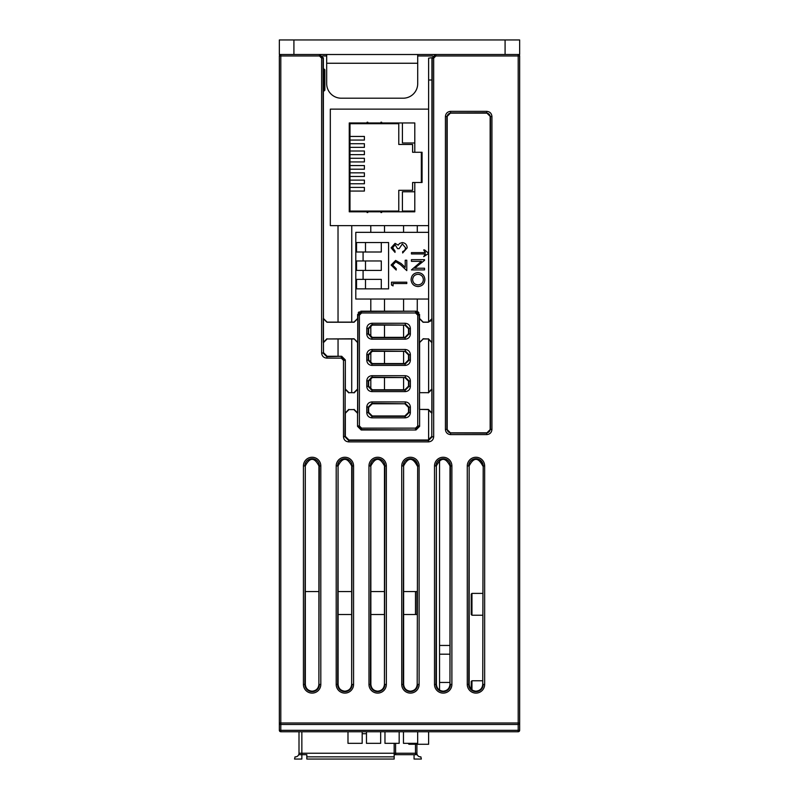 <?xml version="1.0" encoding="UTF-8"?>
<svg xmlns="http://www.w3.org/2000/svg" width="799" height="799" viewBox="0 0 799 799"><rect width="100%" height="100%" fill="white"/><g stroke="black" fill="none" stroke-linecap="round" stroke-linejoin="round"><path stroke-width="1.2" d="M435.575 54.512L431.929 58.157L431.889 318.471L431.021 320.828L428.244 322.107L423.18 322.107L419.545 318.471L419.545 314.826L415.909 311.191L361.248 311.191L357.612 314.826L357.612 318.471L353.967 322.107L327.061 322.107L323.425 318.471L323.375 58.157L319.73 54.512M410.426 459.125C414.531 459.565 416.808 461.832 417.238 465.947C412.693 457.158 408.149 457.158 403.605 465.947L403.645 684.413C404.074 688.498 406.331 690.755 410.426 691.185C414.511 690.755 416.768 688.498 417.198 684.413L417.657 465.947A7.231 7.231 0 0 0 410.426 458.716A7.231 7.231 0 0 0 403.185 465.947L401.737 465.947A8.689 8.689 0 0 1 410.426 457.258A8.689 8.689 0 0 1 419.115 465.947L419.115 684.413A8.689 8.689 0 0 1 410.426 693.103A8.689 8.689 0 0 1 401.737 684.413L401.737 465.947M475.964 459.125C480.079 459.565 482.346 461.832 482.776 465.947C478.231 457.158 473.687 457.158 469.143 465.947L469.183 684.413C469.612 688.498 471.869 690.755 475.964 691.185C480.049 690.755 482.306 688.498 482.736 684.413L483.195 465.947A7.231 7.231 0 0 0 475.964 458.716A7.231 7.231 0 0 0 468.723 465.947L467.275 465.947A8.689 8.689 0 0 1 475.964 457.258A8.689 8.689 0 0 1 484.653 465.947L484.653 684.413A8.689 8.689 0 0 1 475.964 693.103A8.689 8.689 0 0 1 467.275 684.413L467.275 465.947M312.119 691.185C316.204 690.755 318.461 688.498 318.891 684.413L318.931 465.947C314.387 457.158 309.842 457.158 305.298 465.947L305.338 684.413C305.767 688.498 308.024 690.755 312.119 691.185M344.888 691.185C348.973 690.755 351.23 688.498 351.66 684.413L351.7 465.947C347.156 457.158 342.611 457.158 338.067 465.947L338.107 684.413C338.536 688.498 340.793 690.755 344.888 691.185M377.657 691.185C381.742 690.755 383.999 688.498 384.429 684.413L384.469 465.947C379.924 457.158 375.38 457.158 370.836 465.947L370.876 684.413C371.305 688.498 373.562 690.755 377.657 691.185M443.195 691.185C447.28 690.755 449.537 688.498 449.967 684.413L450.007 465.947C445.462 457.158 440.918 457.158 436.374 465.947L436.414 684.413C436.843 688.498 439.1 690.755 443.195 691.185M353.917 338.956L327.121 338.956L323.475 342.591L323.485 352.639L327.121 356.274L341.692 356.274L345.328 359.91L345.338 389.043L348.973 392.679L353.907 392.679L357.543 389.043L357.553 342.591L354.097 338.766L327.121 338.956M326.931 322.237L354.097 322.237L326.931 322.237L323.295 318.601L323.295 342.401L326.931 338.766M423.051 322.237L428.374 322.237L423.051 322.237L419.415 318.601L419.415 342.401L423.24 338.956L419.605 342.591L419.615 392.679L428.184 392.679L431.82 389.043L431.83 342.591L428.194 338.956L423.24 338.956M428.194 338.956L423.051 338.766M419.615 392.679L428.184 392.679M419.615 409.597L419.615 426.356L415.979 429.992L361.178 429.992L357.533 426.356L357.543 413.243L353.897 409.597L348.973 409.597L345.338 413.243L345.338 436.364L348.983 439.999L428.174 439.999L431.81 436.364L431.82 413.243L428.174 409.597L419.415 409.408L428.374 409.408L432.019 413.043L432.019 389.233L428.374 392.878M353.897 409.597L348.973 409.597M348.973 392.679L353.907 392.679M519.65 55.97L518.201 55.97L518.201 54.512A1.458 1.458 0 0 1 519.65 55.97L519.65 730.286A1.458 1.458 0 0 1 518.201 731.744L280.799 731.744A1.458 1.458 0 0 1 279.35 730.286L279.35 55.97A1.458 1.458 0 0 1 280.799 54.512L280.799 723.005L518.201 723.005L518.201 55.97L435.864 55.97L433.677 58.157L433.677 436.773C433.348 439.849 431.65 441.547 428.584 441.867L348.574 441.867C345.498 441.547 343.8 439.849 343.48 436.773L343.48 360.309L341.293 358.122L341.293 356.674L344.938 360.309L343.48 360.309M372.264 325.113L404.893 325.113L371.875 324.724L368.239 328.369L366.781 328.369C367.101 325.293 368.798 323.595 371.875 323.275L372.264 325.113L368.629 328.759L368.239 328.369L368.239 334.102L371.875 337.737L371.875 339.195C368.798 338.866 367.101 337.168 366.781 334.102L366.781 328.369M366.781 334.102L368.629 333.712L368.629 328.759M368.629 333.712L372.264 337.348L371.875 337.737L405.283 337.737L408.918 334.102L408.918 328.369L405.283 324.724L405.283 323.275C408.349 323.595 410.047 325.293 410.376 328.369L408.529 328.759L408.529 333.712L410.376 334.102C410.047 337.168 408.349 338.866 405.283 339.195L371.875 339.195M405.283 339.195L404.893 337.348L372.264 337.348M404.893 337.348L408.529 333.712M408.529 328.759L404.893 325.113M372.264 351.33L404.883 351.33L371.875 350.941L368.239 354.576L366.781 354.576C367.101 351.51 368.798 349.812 371.875 349.483L372.264 351.33L368.629 354.976L368.239 354.576L368.239 360.309L371.875 363.954L371.875 365.403C368.798 365.083 367.101 363.385 366.781 360.309L366.781 354.576M366.781 360.309L368.629 359.92L368.629 354.976M368.629 359.92L372.274 363.555L371.875 363.954L405.283 363.954L408.918 360.309L408.918 354.576L405.283 350.941L405.283 349.483C408.349 349.812 410.047 351.51 410.376 354.576L408.529 354.976L408.519 359.92L410.376 360.309C410.047 363.385 408.349 365.083 405.283 365.403L371.875 365.403M405.283 365.403L404.883 363.555L372.274 363.555M404.883 363.555L408.519 359.92M408.529 354.976L404.883 351.33M372.274 377.557L404.883 377.557L371.875 377.158L368.239 380.793L366.781 380.793C367.101 377.727 368.798 376.029 371.875 375.7L372.274 377.557L368.639 381.193L368.239 380.793L368.239 386.526L371.875 390.162L371.875 391.62C368.798 391.3 367.101 389.602 366.781 386.526L366.781 380.793M366.781 386.526L368.639 386.127L368.639 381.193M368.639 386.127L372.274 389.762L371.875 390.162L405.283 390.162L408.918 386.526L408.918 380.793L405.283 377.158L405.283 375.7C408.349 376.029 410.047 377.727 410.376 380.793L408.519 381.193L408.519 386.127L410.376 386.526C410.047 389.602 408.349 391.3 405.283 391.62L371.875 391.62M405.283 391.62L404.883 389.762L372.274 389.762M404.883 389.762L408.519 386.127M408.519 381.193L404.883 377.557M372.274 403.775L404.873 403.775L371.875 403.375L368.239 407.011L366.781 407.011C367.101 403.934 368.798 402.237 371.875 401.917L372.274 403.775L368.639 407.41L368.239 407.011L368.239 412.743L371.875 416.379L371.875 417.837C368.798 417.517 367.101 415.82 366.781 412.743L366.781 407.011M366.781 412.743L368.639 412.344L368.639 407.41M368.639 412.344L372.284 415.979L371.875 416.379L405.283 416.379L408.918 412.743L408.918 407.011L405.283 403.375L405.283 401.917C408.349 402.237 410.047 403.934 410.376 407.011L408.519 407.41L408.519 412.344L410.376 412.743C410.047 415.82 408.349 417.517 405.283 417.837L371.875 417.837M405.283 417.837L404.873 415.979L372.284 415.979M404.873 415.979L408.519 412.344M408.519 407.41L404.873 403.775M384.519 225.638L384.519 232.339M384.509 299.046L384.499 311.191M384.499 325.113L384.499 337.348M384.499 351.33L384.489 363.555M384.489 377.557L384.489 389.762M370.816 389.463L370.816 377.857M370.816 363.255L370.816 351.64M370.816 337.038L370.806 325.413M370.806 311.191L370.806 299.046M370.796 232.339L370.786 225.638M417.288 225.638L417.288 232.339M417.278 299.046L417.268 311.45M403.585 389.762L403.585 377.557M403.585 363.555L403.585 351.33M403.585 337.348L403.575 325.113M403.575 311.191L403.575 299.046M403.565 232.339L403.555 225.638M351.75 225.638L351.73 322.107M351.73 338.956L351.72 392.679M338.047 356.274L338.047 338.956M338.037 322.107L338.017 225.638M519.65 723.005L518.201 724.463L518.201 723.005L519.65 723.005A1.458 1.458 0 0 1 518.201 724.463L280.799 724.463A1.458 1.458 0 0 1 279.35 723.005L280.799 723.005L280.799 724.463L279.35 723.005M428.374 338.766L432.019 342.401L432.019 318.601L428.374 322.237M348.773 392.878L345.138 389.233L345.138 413.043L348.773 409.408M354.097 338.766L357.742 342.401L357.742 318.601L354.097 322.237M354.097 409.408L357.742 413.043L357.742 389.233L354.097 392.878M419.415 392.878L419.415 409.408M446.991 116.564L446.991 429.393L450.626 433.028L486.731 433.028L490.376 429.393L490.376 116.564L486.731 112.919L450.626 112.919L446.991 116.564L445.423 116.454C445.752 113.388 447.45 111.69 450.516 111.361L450.516 112.819L446.881 116.454L446.881 429.492L450.516 433.128L450.516 434.586C447.45 434.266 445.752 432.569 445.423 429.492L445.423 116.454M341.293 358.122L326.731 358.122C323.655 357.802 321.957 356.104 321.627 353.028L323.086 353.028L326.731 356.674L341.692 356.274M345.328 359.91L344.938 436.773L348.574 440.409L428.584 440.409L432.219 436.773L433.677 436.773M415.979 429.992L361.577 429.592L357.942 425.947L359.4 425.947L361.577 428.134L415.57 428.134L417.757 425.947L419.215 425.947L415.57 429.592L415.57 428.134M417.757 425.947L417.757 315.156L415.57 312.978L415.57 311.52L419.215 315.156L419.615 426.356M357.533 426.356L357.942 315.156L361.577 311.52L415.909 311.191L361.248 311.191L361.577 312.978L359.4 315.156L359.4 425.947M431.81 436.364L432.219 58.157L435.864 54.512L435.864 55.97M321.627 353.028L321.627 58.157L319.45 55.97L319.45 54.512L323.086 58.157L323.485 352.639M450.626 433.028L486.841 433.128L490.476 429.492L490.476 116.454L486.841 112.819L450.626 112.919M419.415 318.601L419.545 314.826L417.757 315.156M359.4 315.156L357.612 314.826L357.742 318.601M345.338 436.364L343.48 436.773M326.731 358.122L327.121 356.274M348.983 439.999L348.574 441.867M428.174 439.999L428.584 441.867M280.799 724.463L280.799 730.336L279.35 730.286M519.65 730.286L518.201 730.336L518.201 724.463M361.178 429.992L361.577 428.134M450.516 111.361L486.841 111.361L486.731 112.919M446.991 429.393L445.423 429.492M486.841 111.361C489.907 111.69 491.605 113.388 491.934 116.454L490.376 116.564M491.934 116.454L491.934 429.492L490.376 429.393M486.731 433.028L486.841 434.586L450.516 434.586M486.521 113.138L450.836 113.138A3.645 3.645 0 0 0 447.2 116.774L447.2 429.173A3.645 3.645 0 0 0 450.836 432.818L486.521 432.818A3.645 3.645 0 0 0 490.157 429.173L490.157 116.774A3.645 3.645 0 0 0 486.521 113.138M431.929 80L428.624 80L428.624 58.157L431.959 57.708M428.624 80L428.624 322.087M428.624 338.976L428.624 392.649M428.624 409.627L428.624 439.979M439.55 460.184L439.55 690.126M306.826 759.05L394.167 759.05L394.167 756.863L306.826 756.863L306.826 759.05M294.561 759.05L301.852 759.05L301.852 754.685L298.706 754.685A3.645 3.645 0 0 1 295.041 756.863L294.561 759.05M298.706 754.685A3.645 3.645 0 0 0 299.006 753.237A3.645 3.645 0 0 1 298.706 754.685A3.645 3.645 0 0 0 299.006 753.237L299.006 731.744L299.006 753.237L394.167 753.237L394.167 754.685L417.198 754.685A3.645 3.645 0 0 1 416.908 753.237L416.908 744.269M417.198 754.685A3.645 3.645 0 0 0 420.873 756.863L421.343 759.05L414.062 759.05L414.062 754.685M305.318 591.56L318.911 591.56M338.087 591.56L351.68 591.56M370.856 591.56L384.449 591.56M306.826 756.863L306.826 754.685L301.852 754.685L301.852 731.744M394.167 754.685L394.167 756.863M403.625 591.56L416.908 591.56L416.908 614.501M408.019 743.32L408.968 744.269L428.624 744.269L428.624 731.744M366.471 733.712L362.177 733.712M417.667 731.744L417.667 743.32L403.465 743.32L403.465 731.744M399.17 731.744L399.17 743.32L384.968 743.32L384.968 731.744M380.674 731.744L380.674 743.32L366.471 743.32L366.471 731.744M362.177 731.744L362.177 743.32L347.984 743.32L347.984 731.744M439.55 645.452L449.977 645.452M439.55 654.191L449.977 654.191M439.55 682.446L449.977 682.446M442.906 691.185L443.475 691.185M424.539 268.234L424.539 269.912L411.435 269.912L421.393 261.343L411.435 261.343L411.435 259.665L424.539 259.665L424.539 260.354L414.611 268.234L424.539 268.234M393.058 285.912L391.49 285.013L391.49 282.187L406.781 282.187L406.781 283.555L393.058 283.555L393.058 285.912M392.669 247.81L395.016 251.016L395.016 252.384L391.101 247.83L395.076 243.365L398.222 245.153L399.52 243.495L402.237 242.576C405.343 242.956 406.991 244.714 407.17 247.87L402.666 252.973L402.666 251.595L404.783 250.397L405.602 247.85L402.366 243.955L399.14 248.659L397.572 248.659L395.066 244.734L392.669 247.81M428.624 299.046L355.805 299.046L355.805 288.848L388.574 288.848L388.574 242.536L355.805 242.536L355.805 232.339L428.624 232.339M392.669 265.108L396.194 268.654L396.194 270.032L391.101 265.038L395.645 260.424L401.128 263.52L405.213 267.345L405.213 260.224L406.781 260.224L406.781 270.621L400.449 264.689L395.765 261.792L392.669 265.108M428.244 253.692L423.7 256.639L425.378 253.952L411.435 253.952L411.435 252.604L425.378 252.604L423.7 249.917L424.559 249.917L428.244 252.943L428.244 253.692M418.047 286.551C413.842 286.192 411.525 283.925 411.095 279.74C411.395 275.415 413.692 273.038 417.987 272.599C422.232 273.028 424.529 275.375 424.878 279.64C424.519 283.845 422.242 286.152 418.047 286.551M355.805 288.848L355.805 242.536M381.293 288.848L381.293 279.38L356.534 279.38L356.534 288.848M356.534 242.536L356.534 252.005L381.293 252.005L381.293 242.536M363.086 252.005L363.086 260.963M381.293 260.963L356.534 260.963L356.534 270.422L381.293 270.422L381.293 260.963M363.086 270.422L363.086 279.38M365.493 288.848L365.493 279.38M365.493 270.422L365.493 260.963M365.493 252.005L365.493 242.536M417.977 274.287C414.701 274.586 412.913 276.394 412.614 279.69C412.983 282.906 414.791 284.634 418.037 284.873C421.263 284.624 423.041 282.896 423.37 279.69C423.08 276.374 421.293 274.566 417.977 274.287M381.662 212.534L380.933 212.534L381.662 212.534L381.662 211.805L414.791 211.805L414.791 182.492L412.604 182.492L412.604 190.322L398.771 190.322L398.771 211.076L349.982 211.076L349.982 123.695L398.771 123.695L398.771 144.449L412.604 144.449L412.604 152.279L414.791 152.279L414.791 122.966L381.662 122.966L381.662 123.695M421.343 152.279L421.343 182.492M414.791 211.076L402.416 211.076L402.416 191.78L414.791 191.78M414.791 142.991L402.416 142.991L402.416 122.966M367.82 122.237L367.091 122.237L367.82 122.237L367.82 123.695M380.933 122.237L381.662 122.237L380.933 122.237L380.933 122.966L367.82 122.966M381.662 122.237L381.662 122.966M414.791 182.492L422.072 182.492L422.072 152.279L414.791 152.279M380.933 212.534L380.933 211.805L367.82 211.805L367.82 211.076M367.82 212.534L367.091 212.534L367.82 212.534L367.82 211.805M367.091 212.534L367.091 211.805L349.253 211.805L349.253 122.966L367.091 122.966L367.091 122.237M428.624 225.638L330.317 225.638L330.317 109.133L428.624 109.133M349.982 140.075L364.394 140.075L364.394 136.439L349.982 136.439M349.982 147.356L364.394 147.356L364.394 143.72L349.982 143.72M349.982 154.646L364.394 154.646L364.394 151.001L349.982 151.001M349.982 161.927L364.394 161.927L364.394 158.282L349.982 158.282M349.982 191.051L364.394 191.051L364.394 187.415L349.982 187.415M349.982 183.77L364.394 183.77L364.394 180.125L349.982 180.125M349.982 176.489L364.394 176.489L364.394 172.844L349.982 172.844M349.982 169.208L364.394 169.208L364.394 165.563L349.982 165.563M367.091 123.695L367.091 122.966M380.933 123.695L380.933 122.966M380.933 211.076L380.933 211.805M367.091 211.076L367.091 211.805M381.662 211.805L381.662 211.076M417.218 614.501L403.635 614.501M384.449 614.501L370.866 614.501M351.68 614.501L338.097 614.501M471.23 594.116L471.959 593.387L471.959 615.23L471.23 614.501L471.23 594.116M482.756 615.23L471.959 615.23M482.756 593.387L471.959 593.387M471.23 689.257L471.23 681.497L471.959 680.768L471.959 689.877M482.746 680.768L471.959 680.768M324.863 90.197L324.134 90.926L324.134 69.074L324.863 69.803L324.863 90.197L323.385 90.926L324.134 90.926M323.375 69.074L324.134 69.074M417.707 54.512L417.707 83.645A14.562 14.562 0 0 1 403.145 98.207L341.243 98.207A14.562 14.562 0 0 1 326.681 83.645L326.681 54.512M505.088 54.512L505.088 39.95L519.65 39.95L519.65 54.512L279.35 54.512L279.35 39.95L293.912 39.95L293.912 54.512M505.088 39.95L293.912 39.95M450.007 465.947L450.426 465.947A7.231 7.231 0 0 0 443.195 458.716A7.231 7.231 0 0 0 435.954 465.947L434.506 465.947A8.689 8.689 0 0 1 443.195 457.258A8.689 8.689 0 0 1 451.884 465.947L451.884 684.413A8.689 8.689 0 0 1 443.195 693.103A8.689 8.689 0 0 1 434.506 684.413L434.506 465.947M384.469 465.947L384.888 465.947A7.231 7.231 0 0 0 377.657 458.716A7.231 7.231 0 0 0 370.416 465.947L368.968 465.947A8.689 8.689 0 0 1 377.657 457.258A8.689 8.689 0 0 1 386.346 465.947L386.346 684.413A8.689 8.689 0 0 1 377.657 693.103A8.689 8.689 0 0 1 368.968 684.413L368.968 465.947M351.7 465.947L352.119 465.947A7.231 7.231 0 0 0 344.888 458.716A7.231 7.231 0 0 0 337.647 465.947L336.199 465.947A8.689 8.689 0 0 1 344.888 457.258A8.689 8.689 0 0 1 353.577 465.947L353.577 684.413A8.689 8.689 0 0 1 344.888 693.103A8.689 8.689 0 0 1 336.199 684.413L336.199 465.947M318.931 465.947L319.35 465.947A7.231 7.231 0 0 0 312.119 458.716A7.231 7.231 0 0 0 304.878 465.947L303.43 465.947A8.689 8.689 0 0 1 312.119 457.258A8.689 8.689 0 0 1 320.808 465.947L320.808 684.413A8.689 8.689 0 0 1 312.119 693.103A8.689 8.689 0 0 1 303.43 684.413L303.43 465.947M432.019 318.601L431.021 320.828L428.244 322.107M318.891 684.413L319.35 465.947L320.808 465.947M305.338 684.413L304.878 684.413A7.231 7.231 0 0 0 312.119 691.644A7.231 7.231 0 0 0 319.35 684.413L320.808 684.413M351.66 684.413L352.119 465.947L353.577 465.947M338.107 684.413L337.647 684.413A7.231 7.231 0 0 0 344.888 691.644A7.231 7.231 0 0 0 352.119 684.413L353.577 684.413M384.429 684.413L384.888 465.947L386.346 465.947M370.876 684.413L370.416 684.413A7.231 7.231 0 0 0 377.657 691.644A7.231 7.231 0 0 0 384.888 684.413L386.346 684.413M417.198 684.413L417.657 465.947L419.115 465.947M403.645 684.413L403.185 684.413A7.231 7.231 0 0 0 410.426 691.644A7.231 7.231 0 0 0 417.657 684.413L419.115 684.413M449.967 684.413L450.426 465.947L451.884 465.947M436.414 684.413L435.954 684.413A7.231 7.231 0 0 0 443.195 691.644A7.231 7.231 0 0 0 450.426 684.413L451.884 684.413M482.736 684.413L483.195 465.947L484.653 465.947M469.183 684.413L468.723 684.413A7.231 7.231 0 0 0 475.964 691.644A7.231 7.231 0 0 0 483.195 684.413L484.653 684.413M491.934 429.492C491.605 432.569 489.907 434.266 486.841 434.586M319.45 55.97L279.35 55.97M415.57 312.978L361.577 312.978M410.376 407.011L410.376 412.743M371.875 401.917L405.283 401.917M410.376 380.793L410.376 386.526M371.875 375.7L405.283 375.7M410.376 354.576L410.376 360.309M371.875 349.483L405.283 349.483M410.376 328.369L410.376 334.102M371.875 323.275L405.283 323.275M432.668 55.96L417.707 55.96M326.681 55.96L322.636 55.96M280.799 731.744L280.799 730.336L518.201 730.336L518.201 731.744M323.295 318.601L327.061 322.107M323.345 57.708L321.627 58.157M433.677 58.157L431.929 58.157L431.889 318.471M469.143 465.947L468.723 684.413L467.275 684.413M436.374 465.947L435.954 684.413L434.506 684.413M403.605 465.947L403.185 684.413L401.737 684.413M370.836 465.947L370.416 684.413L368.968 684.413M338.067 465.947L337.647 684.413L336.199 684.413M305.298 465.947L304.878 684.413L303.43 684.413M394.167 743.32L394.167 753.237L395.585 753.237A3.645 1.818 -90 0 0 395.735 754.685M395.585 743.32L395.585 753.237L415.48 753.237A3.645 1.818 -90 0 0 415.63 754.685M415.48 744.269L415.48 753.237L416.908 753.237M415.48 591.56L415.48 614.501M417.707 63.251L326.681 63.251M423.18 322.107L419.545 318.471M419.545 314.826L419.505 314.297M418.916 312.789L417.937 311.81M416.439 311.23L415.909 311.191M361.248 311.191L360.719 311.23M359.21 311.81L358.232 312.789M357.652 314.297L357.612 314.826M357.612 318.471L353.967 322.107M323.375 58.157L323.425 318.471"/></g></svg>
